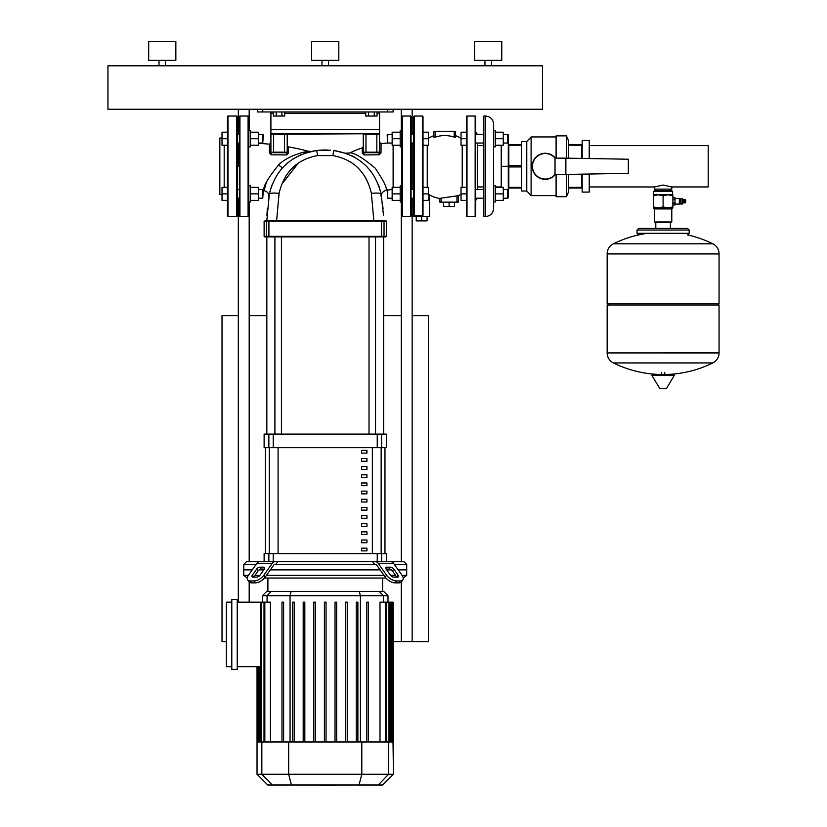 <?xml version="1.0" encoding="UTF-8"?>
<svg xmlns="http://www.w3.org/2000/svg" width="827" height="827" viewBox="0 0 827 827"><rect width="100%" height="100%" fill="white"/><g stroke="black" fill="none" stroke-linecap="round" stroke-linejoin="round"><path stroke-width="1.24" d="M227.456 116.586A0.548 0.548 0 0 1 227.994 116.038L227.994 216.529A0.548 0.548 0 0 1 227.456 215.992L227.456 116.586M238.321 602.159L238.321 198.211L238.321 199.421L237.225 200.506L237.225 215.992A0.548 0.548 0 0 1 236.687 216.529L236.687 116.038A0.548 0.548 0 0 1 237.225 116.586L237.225 132.062L238.321 133.147L238.321 134.356L238.321 133.147L239.406 132.062M237.225 215.992L237.225 116.586M237.225 188.97L237.225 143.598M238.321 166.289L238.321 143.05L238.321 166.289M222.018 194.531L219.848 194.531L219.848 138.037L222.018 138.037M237.225 199.297L237.225 194.138M248.638 130.563L250.271 130.563L250.271 138.709L258.303 138.709L258.303 145.221L250.271 145.221M258.303 143.05L262.759 143.05L262.759 134.356L258.303 134.356M262.759 134.356L263.306 134.904L262.759 143.05M227.456 145.221L222.018 145.221L222.018 132.186L227.456 132.186M227.456 138.709L222.018 138.709M250.271 132.186L258.303 132.186L258.303 138.709M250.271 138.709L250.271 146.855L248.638 146.855M248.638 185.724L250.271 185.724L250.271 193.869L258.303 193.869L258.303 200.382L250.271 200.382M248.638 186.52L248.638 202.015L250.271 202.015L250.271 193.869M258.303 198.211L262.759 198.211L262.759 189.517L258.303 189.517M262.759 189.517L263.306 190.065L262.759 198.211M227.456 200.382L222.018 200.382L222.018 187.347L227.456 187.347M227.456 193.869L222.018 193.869M250.271 187.347L258.303 187.347L258.303 193.869M238.321 109.247L238.321 133.147M249.185 109.247L249.185 130.563M249.185 202.015L249.185 561.74M249.185 582.063L249.185 602.159M401.281 109.247L401.281 130.563M401.281 202.015L401.281 561.74M401.281 582.063L401.281 641.597L428.438 641.597L428.438 315.666L412.146 315.666M412.146 109.247L412.146 134.356M412.146 198.211L412.146 641.597M393.425 641.597L401.281 641.597M401.281 315.666L383.625 315.666M266.832 315.666L249.185 315.666M238.321 315.666L222.018 315.666L222.018 641.597L226.371 641.597M374.228 111.965L374.228 116.038L377.05 116.038L377.05 111.965M374.228 116.038L368.584 116.038L368.584 111.965M368.584 116.038L365.761 116.038L365.761 111.965M281.883 111.965L281.883 116.038L284.705 116.038L284.705 111.965M281.883 116.038L276.239 116.038L276.239 111.965M276.239 116.038L273.417 116.038L273.417 111.965M689.18 233.297L637.028 233.297L637.028 230.03L689.18 230.03L689.18 233.297L687.547 234.92M679.349 204.093L679.887 203.556L679.349 198.552L679.349 204.093L674.997 204.093M680.838 204.093L682.192 204.093L682.192 198.552L680.838 198.552L680.838 204.093M682.192 202.956L683.443 202.677M682.192 199.689L683.443 199.969M684.208 199.969L683.443 199.689L683.443 202.956L684.208 202.677M684.963 199.969L684.208 199.689L684.208 202.956L684.963 202.677M684.963 202.956L685.728 202.677L685.728 199.969L684.963 199.689L684.963 202.956M663.099 191.544L672.609 191.544L671.793 190.727L654.415 190.727L653.599 191.544L663.099 191.544M653.33 194.81L672.878 194.81L672.878 195.679L667.989 194.81L663.099 195.679L658.209 194.81L653.33 195.679L653.599 191.544M654.415 221.967L654.953 222.504L671.255 222.504L671.793 221.967L654.415 221.967L654.415 208.931L671.793 208.931L672.878 207.846L653.33 207.846L653.33 206.967L658.209 207.846L663.099 206.967L667.989 207.846L672.878 206.967L672.878 207.846M653.33 195.679L653.33 206.967M663.099 195.679L663.099 206.967M672.878 195.679L672.878 206.967M682.688 202.956L682.688 199.689M672.878 199.338L674.997 199.338L674.997 197.653L672.878 197.663L674.997 197.653M672.878 203.008L674.997 203.008L674.997 199.338M672.878 199.648L674.997 199.648M674.997 204.993L672.878 204.993L674.997 204.982L674.997 203.008M672.878 203.308L674.997 203.308M663.099 352.798L719.056 352.798L663.099 352.798M607.152 352.943A11.133 11.133 0 0 0 613.365 362.929L712.843 362.929A11.133 11.133 0 0 0 719.056 352.943L719.056 304.998L607.152 304.998L607.152 352.943L719.056 352.943M652.803 374.393L673.716 374.393L674.305 375.417L651.903 375.417L652.482 374.393L673.405 374.393M663.099 388.649L660.225 388.649L663.099 388.649M712.843 243.81A11.133 11.133 0 0 1 719.056 253.796L719.056 303.364L607.152 303.364L607.152 253.93L719.056 253.93L607.152 253.796A11.133 11.133 0 0 1 613.365 243.81L712.843 243.81A112.441 112.441 0 0 0 687.65 234.92M654.415 186.954L654.415 189.104L671.793 189.104L671.793 186.954L663.099 185.041L654.415 186.954L589.227 186.954M589.227 145.614L708.191 145.614L708.191 186.954L671.793 186.954M416.219 216.529L416.219 220.881L427.083 220.881L427.083 216.529M422.463 215.93L422.463 116.038L423.01 116.586L423.01 215.392L414.317 215.919L413.769 215.371L413.769 216.529L421.646 216.529L421.646 220.881M443.644 202.139L443.644 206.481L454.509 206.481L454.509 202.139M449.082 202.139L449.082 206.481M401.819 146.855L400.196 146.855L400.196 130.563L401.819 130.563M387.15 134.904L387.698 134.356L387.698 143.05L387.15 134.904L392.153 134.356M423.01 132.186L428.438 132.186L428.438 145.221L423.01 145.221M423.01 138.709L428.438 138.709M400.196 145.221L392.153 145.221L392.153 132.186L400.196 132.186M400.196 138.709L392.153 138.709M401.819 202.015L400.196 202.015L400.196 185.724L401.819 185.724M387.698 189.517L387.698 198.211L387.15 190.065L392.153 189.517M423.01 187.347L428.438 187.347L428.438 200.382L423.01 200.382M423.01 193.869L428.438 193.869M400.196 200.382L392.153 200.382L392.153 187.347L400.196 187.347M400.196 193.869L392.153 193.869M493.626 146.855L495.249 146.855L495.249 138.709L503.292 138.709L503.292 132.186L495.249 132.186M508.285 190.065L507.747 189.517L507.747 198.211L508.285 197.674L508.285 134.904L507.747 134.356L507.747 143.05L503.292 143.05M466.459 132.186L461.032 132.186L461.032 145.221L466.459 145.221M466.459 138.709L461.032 138.709M495.249 145.221L503.292 145.221L503.292 138.709M495.249 138.709L495.249 130.563L493.626 130.563L493.626 138.709M493.626 193.869L493.626 202.015L495.249 202.015L495.249 193.869L503.292 193.869L503.292 187.347L495.249 187.347M466.459 187.347L461.032 187.347L461.032 200.382L466.459 200.382M466.459 193.869L461.032 193.869M495.249 200.382L503.292 200.382L503.292 193.869M495.249 193.869L495.249 185.724L493.626 185.724M428.438 138.305A31.085 31.085 0 0 1 433.875 135.659L433.875 131.255L455.594 131.255L455.594 135.659A31.085 31.085 0 0 1 461.032 138.305M427.249 145.221L427.249 187.347M421.646 215.919L421.646 216.529L429.523 216.529L429.523 194.903L428.438 193.983M429.523 194.903A31.085 31.085 0 0 0 439.85 198.49M458.179 195.699L439.892 198.366M458.313 195.761A31.085 31.085 0 0 0 461.032 194.262M462.221 187.347L462.221 145.221M435.229 131.255L435.229 137.148L433.875 137.168L435.229 137.148C441.566 135.039 447.903 135.039 454.24 137.148L455.594 137.168L454.24 137.148L454.24 131.255M467.007 216.529A0.548 0.548 0 0 1 466.459 215.992L466.459 116.586A0.548 0.548 0 0 1 467.007 116.038L467.007 216.529L475.153 216.529A0.548 0.548 0 0 0 475.701 215.992L475.701 116.586A0.548 0.548 0 0 0 475.153 116.038L467.007 116.038M477.324 143.05L477.324 189.517L483.847 189.517L475.701 189.517M475.701 198.211L483.847 198.211L477.324 198.211L475.701 200.506M458.313 195.575L458.313 202.139L439.85 202.139L439.85 198.325M413.769 215.371L413.769 116.586L414.317 116.038L414.317 215.919M455.594 131.255L455.594 137.168L454.24 137.148M433.875 137.199L433.875 131.255M475.701 132.062L477.324 134.356L483.847 134.356L475.701 134.356M485.47 216.529L483.847 216.529L483.847 116.038L485.47 116.038L485.47 216.529C490.421 216.054 493.14 213.335 493.626 208.383L493.626 202.015L495.249 202.015M483.847 186.954L477.324 186.954M483.847 145.614L477.324 145.614M493.574 133.55L493.626 198.873M485.47 116.038C490.421 116.524 493.14 119.243 493.626 124.184L493.626 130.563M501.224 187.347L501.224 166.289L508.285 166.289M501.224 166.289L501.224 145.221M589.227 158.546L589.227 140.487L582.167 140.487L582.167 158.422M589.227 174.032L589.227 192.091L582.167 192.091L582.167 174.156M628.334 173.35L628.334 159.229L565.864 158.143L565.864 174.435L628.334 173.35M565.864 158.143L555.01 158.143L555.01 174.435L565.864 174.435M555.403 158.143A13.036 13.036 0 0 0 532.195 166.289A13.036 13.036 0 0 0 555.403 174.435A13.036 13.036 0 0 1 532.195 166.289A13.036 13.036 0 0 1 555.403 158.143M508.832 165.627L521.33 165.627L521.33 145.221L508.832 145.221L508.832 187.357L521.33 187.357L521.33 166.951L508.832 166.951M508.832 187.357L508.832 188.018L521.33 188.018L521.33 191.006L526.758 191.006L531.099 195.617L556.095 195.617M556.095 136.951L531.099 136.951L526.758 141.572L526.758 191.006M531.099 136.951L531.099 195.617M556.095 174.435L556.095 196.702L566.412 196.702L566.412 174.425M566.412 158.153L566.412 135.866L568.583 140.755L568.583 158.184M568.583 188.018L581.619 188.018L581.619 174.156M581.619 158.412L581.619 144.56L568.583 144.56M581.619 187.357L568.583 187.357M568.583 145.221L581.619 145.221M508.832 145.221L508.832 144.56L521.33 144.56L521.33 141.572L526.758 141.572M568.583 174.383L568.583 191.823L566.412 196.702M566.412 135.866L556.095 135.866L556.095 158.143M402.367 216.529A0.548 0.548 0 0 1 401.819 215.992L401.819 116.586A0.548 0.548 0 0 1 402.367 116.038L402.367 216.529L410.512 216.529A0.548 0.548 0 0 0 411.06 215.992L411.06 116.586A0.548 0.548 0 0 0 410.512 116.038L410.512 216.529M412.146 143.05L412.146 189.517M248.638 116.586A0.548 0.548 0 0 0 248.09 116.038L248.09 216.529A0.548 0.548 0 0 0 248.638 215.992L248.638 116.586M239.944 216.529L239.944 116.038A0.548 0.548 0 0 0 239.406 116.586L239.406 215.992A0.548 0.548 0 0 0 239.944 216.529L248.09 216.529M239.406 166.289L239.406 179.387M239.406 146.059L239.406 154.866M239.406 124.743L239.406 129.901M334.997 784.999L334.997 785.65L319.604 785.65L319.604 784.999M331.668 785.65L331.668 784.999M319.729 785.65L319.729 784.999L319.718 785.65M262.386 561.74L246.467 561.74L243.748 564.459L243.748 569.886L252.245 569.886L243.748 569.886L243.748 575.323L247.242 578.042M394.365 564.459L406.708 564.459L406.708 569.886L398.211 569.886L406.708 569.886L406.708 575.323L403.214 578.042M386.685 567.177L390.53 567.177A2.719 1.354 -144.7 0 1 393.807 569.09L398.107 575.189A2.719 1.354 -144.7 0 1 398.407 576.75A2.719 1.354 -144.7 0 1 397.549 577.101L393.714 577.101A2.719 1.354 -144.7 0 1 390.427 575.189L386.126 569.09A2.719 1.354 -144.7 0 1 385.827 567.529A2.719 1.354 -144.7 0 1 386.685 567.177L385.785 568.449M398.107 575.189L396.753 577.101L392.443 571.012A2.719 1.354 35.3 0 0 389.166 569.09L386.126 569.09M381.609 561.74L381.609 553.594L386.343 553.594L386.343 561.74L403.989 561.74L406.708 564.459M374.652 564.459L372.708 561.74L375.489 561.74A5.427 3.846 90 0 1 378.208 563.332L386.591 575.189L385.227 577.101L376.854 565.254A2.719 1.923 -90 0 0 375.489 564.459L274.967 564.459A2.719 1.923 90 0 0 273.613 565.254L265.229 577.101L263.865 575.189A8.146 4.073 144.7 0 1 254.034 580.947L255.388 582.87A8.146 4.073 -35.3 0 0 265.229 577.101M385.227 577.101A8.146 4.073 35.3 0 0 395.068 582.87L398.903 582.87A8.146 4.073 35.3 0 0 401.488 581.805L402.842 579.892A8.146 4.073 -144.7 0 0 401.953 575.189L393.569 563.332A5.427 3.846 -90 0 0 390.861 561.74L375.489 561.74M395.068 582.87L396.422 580.947A8.146 4.073 -144.7 0 1 386.591 575.189M396.422 580.947L400.268 580.947L398.903 582.87M402.842 579.892A8.146 4.073 -144.7 0 1 400.268 580.947M263.865 575.189L272.248 563.332A5.427 3.846 -90 0 1 274.967 561.74L259.606 561.74A5.427 3.846 90 0 0 256.887 563.332L248.503 575.189A8.146 4.073 144.7 0 0 247.614 579.892L248.968 581.805A8.146 4.073 -35.3 0 0 251.553 582.87L255.388 582.87M274.967 561.74L277.748 561.74L275.815 564.459M372.708 561.74L277.748 561.74M243.748 564.459L256.091 564.459M259.936 567.177L263.772 567.177A2.719 1.354 144.7 0 1 264.63 567.529A2.719 1.354 144.7 0 1 264.33 569.09L261.291 569.09A2.719 1.354 -35.3 0 0 258.014 571.012L253.703 577.101L252.349 575.189L256.649 569.09A2.719 1.354 144.7 0 1 259.936 567.177L261.291 569.09M264.33 569.09L260.029 575.189A2.719 1.354 144.7 0 1 256.752 577.101L252.907 577.101A2.719 1.354 144.7 0 1 252.049 576.75A2.719 1.354 144.7 0 1 252.349 575.189M251.553 582.87L250.188 580.947A8.146 4.073 144.7 0 1 247.614 579.892M250.188 580.947L254.034 580.947M259.171 569.886L263.772 569.886L259.171 569.886M270.326 569.886L380.131 569.886L270.326 569.886M386.685 569.886L391.285 569.886L386.685 569.886M382.56 591.398L382.56 578.042M267.896 591.398L267.896 578.042M406.708 575.323L402.046 575.323M395.492 575.323L390.53 575.323M383.966 575.323L266.49 575.323M259.926 575.323L254.964 575.323M248.41 575.323L243.748 575.323M264.495 578.042L385.971 578.042M231.798 599.441L237.225 599.441L237.225 669.405L231.798 669.405L231.798 599.441M237.225 602.159L260.805 602.159L260.805 666.686L237.225 666.686M270.46 741.974L270.46 602.159L260.805 602.159M231.798 666.686L226.371 666.686L226.371 602.159L231.798 602.159M262.459 595.698L387.997 595.698L383.697 591.398L266.759 591.398L262.459 595.698L262.459 602.159M379.996 741.974L379.996 602.159L393.032 602.159L393.032 741.974L257.032 741.974L257.032 666.686M292.593 602.159L292.593 741.974L292.593 602.159L294.216 602.159L294.216 741.974M303.199 602.159L303.199 741.974L303.199 602.159L304.822 602.159L304.822 741.974M313.805 602.159L313.805 741.974L313.805 602.159L315.438 602.159L315.438 741.974M324.411 741.974L324.411 602.159L324.411 741.974M281.976 602.159L281.976 741.974L281.976 602.159L283.609 602.159L283.609 741.974M393.425 774.248L257.032 774.248L267.783 784.999L382.674 784.999L393.425 774.248L393.021 741.974M393.425 741.974L393.032 602.159M326.045 741.974L326.045 602.159L324.411 602.159M356.241 741.974L356.241 602.159L357.874 602.159L357.874 741.974M366.847 741.974L366.847 602.159L368.48 602.159L368.48 741.974M335.028 741.974L335.028 602.159L336.651 602.159L336.651 741.974M345.634 741.974L345.634 602.159L347.257 602.159L347.257 741.974M384.906 447.665L384.906 553.594M265.55 553.594L265.55 447.665M361.513 523.718L361.513 526.437L366.94 526.437L366.94 523.718L361.513 523.718M361.513 531.864L361.513 534.583L366.94 534.583L366.94 531.864L361.513 531.864M361.513 466.676L361.513 469.395L366.94 469.395L366.94 466.676L361.513 466.676M361.513 482.978L361.513 485.697L366.94 485.697L366.94 482.978L361.513 482.978M361.513 540.01L361.513 542.729L366.94 542.729L366.94 540.01L361.513 540.01M361.513 515.572L361.513 518.281L366.94 518.281L366.94 515.572L361.513 515.572M361.513 507.416L361.513 510.135L366.94 510.135L366.94 507.416L361.513 507.416M361.513 474.832L361.513 477.541L366.94 477.541L366.94 474.832L361.513 474.832M366.94 493.843L366.94 491.124L361.513 491.124L361.513 493.843L366.94 493.843M361.513 458.53L361.513 461.249L366.94 461.249L366.94 458.53L361.513 458.53M366.94 501.989L366.94 499.27L361.513 499.27L361.513 501.989L366.94 501.989M361.513 450.384L361.513 453.103L366.94 453.103L366.94 450.384L361.513 450.384M361.513 548.156L361.513 550.875L366.94 550.875L366.94 548.156L361.513 548.156M384.979 447.665L384.979 553.594M265.477 447.665L265.477 553.594M381.609 553.594L264.123 553.594L264.123 561.74M377.246 447.665L386.343 447.665L386.343 434.092L264.123 434.092L264.123 447.665L377.246 447.665L377.246 434.092M266.832 434.092L266.832 236.904L274.915 236.904L274.915 434.092M383.625 434.092L383.625 236.904L375.541 236.904L375.541 434.092M281.438 434.092L281.438 236.904L369.018 236.904L369.018 434.092M366.64 450.384L366.94 453.103M387.201 190.014A51.388 51.388 0 0 0 386.137 190.148C387.284 188.039 383.635 180.689 375.169 168.108C362.608 157.699 354.194 152.644 349.914 152.933A98.165 98.165 0 0 1 362.319 147.857L362.247 153.171L364.097 154.949L379.128 154.794L381.02 152.974L381.071 143.65A98.165 98.165 0 0 1 387.698 143.05L392.153 143.05M282.224 168.191L282.731 167.633A5.427 0.775 42.7 0 1 278.596 164.873C288.137 155.3 306.083 151.31 308.605 151.31A254.251 254.251 0 0 0 288.323 146.844L287.207 145.5M278.596 164.873C267.41 178.859 262.552 187.46 264.04 190.665L266.728 181.216M268.889 196.764C269.013 193.497 267.39 191.461 264.04 190.665A207.474 207.474 0 0 0 263.306 190.592M273.623 152.706L284.488 152.706L284.488 152.168L273.623 152.168L273.623 152.706L270.905 152.168A1.354 0.848 0 0 1 269.457 153.005L269.416 144.198A254.251 254.251 0 0 0 258.303 143.319M286.576 154.928L288.385 153.15L288.323 146.844M288.354 150.214L288.385 153.15A1.354 0.992 180 0 1 287.207 152.168L286.659 152.706L287.207 152.168L284.488 152.168L284.488 134.243L287.207 134.243L287.207 152.168A0.548 0.548 0 0 1 286.659 152.706L286.514 154.928L271.37 154.814L271.452 152.706A0.548 0.548 0 0 1 270.905 152.168L270.905 134.243A0.548 0.548 0 0 1 271.452 133.695A0.548 0.548 0 0 0 270.905 134.243A0.548 0.548 0 0 1 271.452 133.695A0.548 0.548 0 0 0 270.905 134.243L273.623 134.243L273.623 133.695L270.905 133.695L379.552 133.695L379.552 129.622L270.905 129.622L270.905 133.695M266.966 236.904A0.548 0.538 -90 0 1 266.428 236.357L264.123 236.357L264.661 236.904L385.795 236.904L386.343 236.357L384.038 236.357A0.548 0.538 90 0 1 383.49 236.904M264.123 236.357L264.123 221.15L381.547 221.15L381.505 220.613L383.49 220.613L266.966 220.613L276.621 220.613L279.081 193.373C284.054 172.037 296.893 159.446 317.63 155.579L332.826 155.579C353.563 159.446 366.402 172.037 371.375 193.373A13.583 2.926 -10.7 0 1 381.164 194.355C381.557 196.495 381.557 196.495 381.164 194.355L380.854 192.867M385.795 220.613L383.49 220.613A0.548 0.538 -90 0 1 384.038 221.15L386.343 221.15L385.795 220.613M268.951 236.904L268.909 236.357L266.428 236.357L266.428 221.15A0.548 0.538 -90 0 1 266.966 220.613L264.123 221.15M373.845 220.613L383.625 220.613L373.845 220.613L371.375 193.373M304.222 153.357L316.658 150.462C291.021 154.949 275.236 169.576 269.292 194.355C268.806 197.022 268.806 197.022 269.292 194.355L266.832 220.613L276.621 220.613M269.457 153.005L271.37 154.814M284.488 152.706L286.659 152.706A0.548 0.548 0 0 0 287.207 152.168M287.207 134.243A0.548 0.548 0 0 0 286.659 133.695A0.548 0.548 0 0 1 287.207 134.243M362.288 150.132L362.247 153.171A1.354 1.044 180 0 0 363.249 152.168L363.797 152.706L379.004 152.706L379.128 154.794L376.543 154.814M370.63 154.866L369.659 154.876M364.097 154.949L363.797 152.706A0.548 0.548 0 0 1 363.249 152.168L363.797 152.706L363.249 152.168A0.548 0.548 0 0 0 363.797 152.706L376.833 152.706L363.249 152.168L363.249 134.243A0.548 0.548 0 0 1 363.797 133.695A0.548 0.548 0 0 0 363.249 134.243L379.552 134.243A0.548 0.548 0 0 0 379.004 133.695A0.548 0.548 0 0 1 379.552 134.243A0.548 0.548 0 0 0 379.004 133.695A0.548 0.548 0 0 1 379.552 134.243L379.552 152.168A1.354 0.817 180 0 0 381.02 152.974M376.833 133.695L376.833 152.706L379.552 152.168L379.004 152.706A0.548 0.548 0 0 0 379.552 152.168L365.968 152.168L365.968 133.695M362.298 149.811L362.319 147.857L363.249 146.575M346.461 153.44L347.505 153.843M351.516 155.59L354.349 157.068M365.668 165.524L366.237 166.072M369.907 170.145L371.106 171.685M378.363 184.638L379.572 188.039M380.172 190.096L381.164 194.355C375.22 169.576 359.435 154.949 333.798 150.462L347.144 153.698M365.472 165.328L366.754 166.609M378.652 185.403L379.5 187.812M380.213 190.231L383.108 208.6M279.081 193.373A13.583 2.926 10.7 0 0 269.292 194.355L271.483 186.261M282.731 167.633L284.571 165.731M292.21 159.477L293.42 158.681M304.905 153.119L309.856 151.672M281.49 169.039L280.57 170.124M272.445 183.749L269.726 192.298M266.925 215.444L267.338 208.642M280.808 169.835L281.252 169.308M282.71 167.664L284.302 166M292.613 159.208L301.338 154.494M298.475 162.888L281.583 184.504M330.376 150.163L316.658 150.462L322.685 150.028M323.584 150.007L327.482 150.028M361.916 172.254L358.029 167.902M383.532 215.371L381.164 194.355M387.698 109.247L387.698 111.965L393.125 111.965L393.125 109.247M387.698 111.965L262.759 111.965L262.759 109.247M257.331 109.247L257.331 111.965L262.759 111.965M270.905 129.622L270.905 113.32L273.417 113.32M270.905 111.965L270.905 113.32M377.05 113.32L379.552 113.32L379.552 111.965M379.552 113.32L379.552 129.622M379.552 133.695L273.623 134.243L273.623 152.168L270.905 152.168A0.548 0.548 0 0 0 271.452 152.706M148.684 60.361L148.684 41.35L175.851 41.35L175.851 60.361L148.684 60.361M159.011 65.798L159.011 60.361M165.524 65.798L165.524 60.361M311.645 60.361L311.645 41.35L338.812 41.35L338.812 60.361L311.645 60.361M321.972 65.798L321.972 60.361M328.484 65.798L328.484 60.361M474.615 60.361L474.615 41.35L501.772 41.35L501.772 60.361L474.615 60.361M484.932 65.798L484.932 60.361M491.455 65.798L491.455 60.361M107.944 109.247L542.512 109.247L542.512 65.798L107.944 65.798L107.944 109.247M224.189 145.221L224.189 187.347M672.878 194.81L653.599 194.531M651.903 375.417L659.646 388.318L665.973 388.649M719.056 253.796L607.152 253.796M475.153 216.529L475.153 116.038M441.204 198.346L441.204 202.139M456.959 202.139L456.959 196.02M555.051 158.143A12.767 12.767 0 0 0 536.485 156.985A12.767 12.767 0 0 0 536.485 175.593A12.767 12.767 0 0 0 555.051 174.435M389.166 569.09L390.53 567.177M392.443 571.012L393.807 569.09M378.208 563.332L393.569 563.332M264.681 568.449L263.772 567.177M258.014 571.012L256.649 569.09M256.887 563.332L272.248 563.332M267.08 602.159L267.08 595.698L271.235 591.398M290.06 741.974L290.06 595.698L291.166 591.398M360.407 741.974L360.407 595.698L359.29 591.398M383.377 602.159L383.377 595.698L379.221 591.398M388.969 741.974L388.969 602.159M385.63 741.974L385.63 602.159M392.215 741.974L392.215 602.159M391.006 741.974L391.006 602.159M259.451 741.974L259.451 666.686M258.241 741.974L258.241 666.686M264.826 741.974L264.826 602.159M261.487 741.974L261.487 602.159M272.228 784.999L261.839 774.248L261.839 741.974M291.435 784.999L288.654 774.248L288.654 741.974M359.032 784.999L361.802 774.248L361.802 741.974M388.628 741.974L388.628 774.248L378.228 784.999M269.302 553.594L269.302 447.665M381.154 447.665L381.154 553.594M372.367 553.594L372.367 447.665M278.089 447.665L278.089 553.594M377.246 553.594L377.246 561.74M381.609 447.665L381.609 434.092M273.22 447.665L273.22 434.092M268.858 434.092L268.858 447.665M268.858 553.594L268.858 561.74M273.22 561.74L273.22 553.594M393.125 145.221L393.125 187.347M381.505 236.904L381.547 236.357L268.909 236.357L268.909 221.15M384.038 236.357L381.547 236.357L381.547 221.15L384.038 221.15L384.038 236.357M383.49 220.613A0.548 0.538 90 0 1 384.038 221.15M379.004 152.706A0.548 0.548 0 0 0 379.552 152.168M317.63 155.579L316.658 150.462M332.826 155.579L333.798 150.462M284.705 113.32L365.761 113.32M236.687 116.038L227.994 116.038M236.687 216.529L227.994 216.529M239.406 134.356L237.225 134.356M237.225 143.05L239.406 143.05M239.406 189.517L237.225 189.517M237.225 198.211L239.406 198.211M689.18 230.03L687.547 228.407L638.661 228.407L637.028 230.03M637.028 233.297L638.661 234.92M679.887 202.842L680.838 202.842M654.415 208.931L653.33 207.846M671.793 208.931L671.793 221.967M672.609 194.531L672.609 191.544M679.887 199.803L680.838 199.803M674.997 198.552L679.349 198.552M613.365 362.929A112.441 112.441 0 0 0 657.579 374.393M668.629 374.393A112.441 112.441 0 0 0 712.843 362.929M661.476 374.393L661.476 372.357M664.732 374.393L664.732 372.357M659.646 388.318L660.225 388.649M666.562 388.318L674.305 375.417M608.786 303.364L607.152 304.998M717.423 303.364L719.056 304.998M647.51 233.297A112.441 112.441 0 0 0 613.365 243.81M655.801 222.504L655.801 228.407M670.408 222.504L670.408 228.407M655.801 189.104L655.801 190.727M670.408 189.104L670.408 190.727M411.06 134.356L413.769 134.356M413.769 143.05L411.06 143.05M411.06 189.517L413.769 189.517M413.769 198.211L411.06 198.211M392.153 198.211L387.698 198.211M475.701 143.05L483.847 143.05M508.285 142.513L507.747 143.05M503.292 134.356L507.747 134.356M503.292 198.211L507.747 198.211L503.292 198.211M503.292 189.517L507.747 189.517M412.146 198.883L413.769 200.506M422.463 116.038L414.317 116.038M413.769 132.062L412.146 133.695M501.224 145.614L495.249 145.614M501.224 186.954L495.249 186.954M508.285 186.954L508.832 186.954M508.285 145.614L508.832 145.614M581.619 145.614L582.167 145.614M582.167 186.954L581.619 186.954M411.06 200.506L412.146 199.421M412.146 133.147L411.06 132.062M410.512 116.038L402.367 116.038M239.944 116.038L248.09 116.038M238.321 199.421L239.406 200.506M387.997 602.159L387.997 595.698M389.786 602.159L389.786 741.974M386.447 602.159L386.447 741.974M391.822 602.159L391.822 741.974M258.634 741.974L258.634 666.686M257.435 741.974L257.435 666.686M264.009 741.974L264.009 602.159M260.67 741.974L260.67 666.686M257.032 774.248L257.032 741.974M386.343 236.357L386.343 221.15M269.416 144.198L270.905 142.854M381.071 143.65L379.552 142.296M349.914 152.933L345.738 153.181M386.137 190.148C382.519 191.657 380.978 193.714 381.505 196.33M308.605 151.31L311.138 151.372"/></g></svg>

